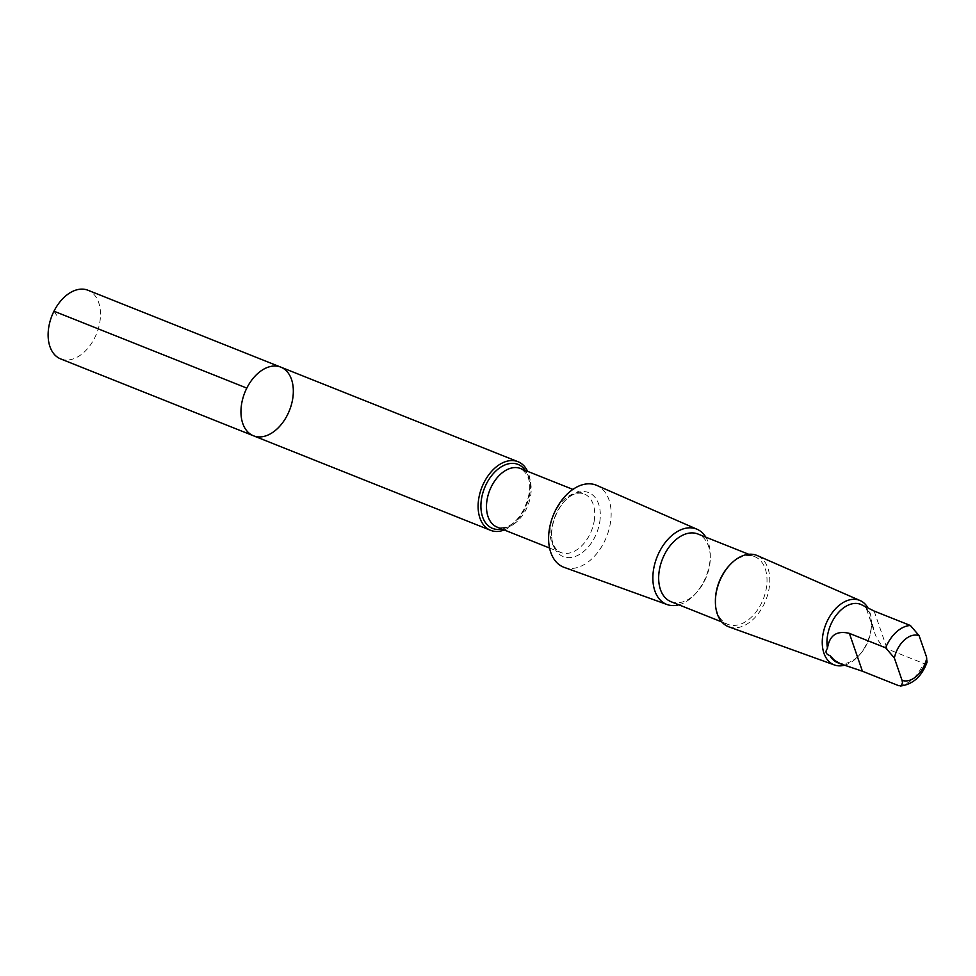 <?xml version="1.0" encoding="UTF-8"?>
<svg xmlns="http://www.w3.org/2000/svg" width="976" height="976" viewBox="0 0 976 976"><rect width="100%" height="100%" fill="white"/><g stroke="black" fill="none" stroke-linecap="round" stroke-linejoin="round"><path stroke-width="0.73" stroke-dasharray="4.88 3.66" d="M60.622 358.9A36.954 24.046 111.7 0 0 99.82 322.214A36.954 24.046 111.7 0 0 87.999 290.262M837.567 662.655A31.366 20.411 111.7 0 0 859.441 655.006A31.366 20.411 111.7 0 0 870.836 631.509A31.366 20.411 111.7 0 0 871.409 624.994A31.366 20.411 111.7 0 0 870.885 618.711C870.263 614.038 869.421 611.61 868.372 611.427A31.366 20.411 111.7 0 0 860.795 604.388M927.029 662.277L925.297 663.692L923.406 663.351L887.147 648.894L881.243 644.929L876.838 638.402L875.143 634.156L870.885 618.711M504.238 529.956A36.942 24.046 111.7 0 0 529.797 493.649A36.942 24.046 111.7 0 0 527.601 471.347M280.82 367.147A36.954 24.046 -68.3 0 1 292.654 399.086A36.954 24.046 -68.3 0 1 253.455 435.784M564.104 567.349A44.127 28.719 111.7 0 0 610.342 523.319A44.127 28.719 111.7 0 0 596.775 485.401M678.845 604.803A40.528 26.376 111.7 0 0 694.839 594.457A40.528 26.376 111.7 0 0 709.552 564.091A40.528 26.376 111.7 0 0 710.296 555.673A40.528 26.376 111.7 0 0 705.819 537.166M670.988 601.68A36.405 23.692 111.7 0 0 696.388 592.798A36.405 23.692 111.7 0 0 709.613 565.519A36.405 23.692 111.7 0 0 710.284 557.955A36.405 23.692 111.7 0 0 697.962 534.031M715.396 600.374A36.405 23.692 111.7 0 0 727.73 624.298A36.405 23.692 111.7 0 0 766.355 588.138A36.405 23.692 111.7 0 0 754.692 556.649A36.405 23.692 111.7 0 0 729.292 565.531M728.877 626.86A38.369 24.973 111.7 0 0 769.088 588.565A38.369 24.973 111.7 0 0 757.291 555.588M844.228 665.278A34.685 22.57 111.7 0 0 858.185 656.348A34.685 22.57 111.7 0 0 870.787 630.362A34.685 22.57 111.7 0 0 871.422 623.164A34.685 22.57 111.7 0 0 868.018 608.06M868.372 611.427L865.553 606.291L875.13 634.156M53.985 311.21L58.658 318.335M898.664 685.677A31.366 20.411 111.7 0 0 923.406 663.351M501.969 529.053A34.428 22.399 111.7 0 0 529.09 494.21A34.428 22.399 111.7 0 0 525.332 470.444M530.615 495.808A31.549 20.533 111.7 0 0 520.525 468.529C528.541 473.787 531.334 482.437 528.907 494.478C524.99 513.278 511.705 531.31 497.15 527.125A31.549 20.533 111.7 0 0 530.615 495.808M594.177 521.147A31.549 20.533 111.7 0 0 584.087 493.868A31.549 20.533 111.7 0 0 553.331 515.572A31.549 20.533 111.7 0 0 560.724 552.477A31.549 20.533 111.7 0 0 594.177 521.147M599.691 522.367A34.428 22.399 111.7 0 0 568.837 497.138A34.428 22.399 111.7 0 0 559.248 554.234A34.428 22.399 111.7 0 0 599.691 522.367M874.13 611.049L887.147 648.894M549.537 548.012L560.724 552.477C538.593 541.863 560.834 486.316 584.087 493.868L572.9 489.415M710.284 557.955L710.296 555.673M696.388 592.798L694.839 594.457M754.692 556.649L748.763 554.295M727.73 624.298L721.789 621.932M871.409 624.994L871.422 623.164M859.441 655.006L858.185 656.348"/><path stroke-width="1.46" d="M292.654 399.086A36.954 24.046 -68.3 0 1 253.455 435.784A36.954 24.046 -68.3 0 1 244.805 392.559A36.954 24.046 -68.3 0 1 280.82 367.147A36.954 24.046 -68.3 0 1 292.654 399.086M87.999 290.262A36.954 24.046 111.7 0 0 48.8 326.948A36.954 24.046 111.7 0 0 60.622 358.9L253.455 435.784A36.954 24.046 -68.3 0 1 244.805 392.559A36.954 24.046 -68.3 0 1 280.82 367.147L87.999 290.262M829.978 655.616L834.59 660.41L841.019 664.009L862.406 671.22L898.664 685.677L901.446 685.725L902.471 682.688L902.044 680.345L894.358 657.995L885.647 647.832L849.388 633.375C836.761 630.313 829.454 635.303 827.477 648.332C824.94 651.748 825.769 654.176 829.978 655.616A31.366 20.411 111.7 0 0 837.567 662.655L842.325 664.558M827.477 648.332A31.366 20.411 111.7 0 1 836.261 615.185A31.366 20.411 111.7 0 1 860.795 604.388L874.13 611.049L910.388 625.506L919.099 635.657L926.395 656.58L927.029 662.277C921.759 676.527 912.865 684.444 900.372 686.03M527.601 471.347A36.942 24.046 111.7 0 0 517.975 461.697A36.942 24.046 111.7 0 0 481.961 487.109A36.942 24.046 111.7 0 0 490.611 530.334A36.942 24.046 111.7 0 0 504.238 529.956M705.819 537.166A40.528 26.376 111.7 0 0 697.108 529.273L596.775 485.401A44.127 28.719 111.7 0 0 553.197 515.511A44.127 28.719 111.7 0 0 564.104 567.349L667.096 604.547A40.528 26.376 111.7 0 0 678.845 604.803M697.108 529.273A40.528 26.376 111.7 0 0 657.08 556.93A40.528 26.376 111.7 0 0 667.096 604.547M748.763 554.295L697.962 534.031A36.405 23.692 111.7 0 0 662.46 559.077A36.405 23.692 111.7 0 0 670.988 601.68L721.789 621.932M868.018 608.06A34.685 22.57 111.7 0 0 860.124 600.557L757.291 555.588A38.369 24.973 111.7 0 0 730.036 564.738L729.292 565.531A36.405 23.692 111.7 0 0 715.396 600.374L715.396 601.46A38.369 24.973 111.7 0 0 728.877 626.86L834.443 664.973A34.685 22.57 111.7 0 0 844.228 665.278M730.036 564.738A38.369 24.973 111.7 0 0 715.396 601.46M860.124 600.557A34.685 22.57 111.7 0 0 825.867 624.225A34.685 22.57 111.7 0 0 834.443 664.973M246.806 388.094L53.985 311.21M902.044 680.345A23.912 15.567 111.7 0 0 926.785 658.007M525.332 470.444A34.428 22.399 111.7 0 0 484.499 488.122A34.428 22.399 111.7 0 0 501.969 529.053M572.9 489.415L520.525 468.529A31.549 20.533 111.7 0 0 489.769 490.22A31.549 20.533 111.7 0 0 497.15 527.125L549.537 548.012M910.388 625.506A31.366 20.411 111.7 0 0 885.647 647.832M919.099 635.657A23.912 15.567 111.7 0 0 894.358 657.995M849.388 633.375L862.406 671.22M517.975 461.697L280.82 367.147M490.611 530.334L253.455 435.784"/></g></svg>
